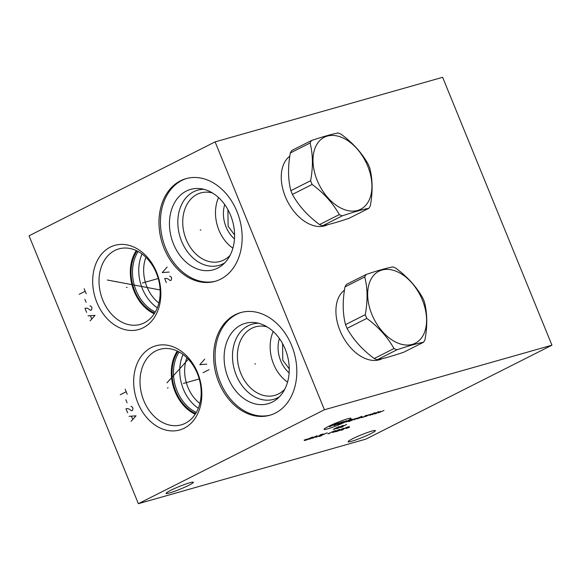 <?xml version="1.0" encoding="UTF-8"?>
<svg xmlns="http://www.w3.org/2000/svg" width="581" height="581" viewBox="0 0 581 581"><rect width="100%" height="100%" fill="white"/><g stroke="black" fill="none" stroke-linecap="round" stroke-linejoin="round"><path stroke-width="0.87" d="M324.423 409.758L215.101 141.88L442.628 77.309L551.95 345.194L324.423 409.758L138.372 503.691L29.05 235.806L215.101 141.88M327.633 224.709A39.232 25.273 -116.8 0 1 327.597 224.724A39.232 25.273 -116.8 0 1 324.677 225.864A39.232 25.273 -116.8 0 1 287.254 200.888A39.232 25.273 -116.8 0 1 289.817 156.173M382.291 358.651A39.232 25.273 -116.8 0 1 382.262 358.666A39.232 25.273 -116.8 0 1 379.335 359.806A39.232 25.273 -116.8 0 1 341.911 334.823A39.232 25.273 -116.8 0 1 344.475 290.115M236.997 211.593A53.365 40.51 74.2 0 1 215.13 281.327A53.365 40.51 74.2 0 1 164.118 248.385A53.365 40.51 74.2 0 1 185.985 178.65A53.365 40.51 74.2 0 1 236.997 211.593M291.662 345.535A53.365 40.51 74.2 0 1 269.787 415.27A53.365 40.51 74.2 0 1 218.776 382.327A53.365 40.51 74.2 0 1 240.65 312.593A53.365 40.51 74.2 0 1 291.662 345.535M156.638 272.358A43.742 33.204 74.2 0 1 143.224 327.749A43.742 33.204 74.2 0 1 96.904 302.512A43.742 33.204 74.2 0 1 110.317 247.114A43.742 33.204 74.2 0 1 156.638 272.358M197.627 372.813A43.742 33.204 74.2 0 1 184.213 428.204A43.742 33.204 74.2 0 1 137.893 402.967A43.742 33.204 74.2 0 1 151.307 347.576A43.742 33.204 74.2 0 1 197.627 372.813M551.95 345.194L365.899 439.12L138.372 503.691M371.825 431.102A14.75 1.394 157.8 0 0 356.552 436.897A14.75 1.394 157.8 0 0 348.092 441.756A14.75 1.394 157.8 0 0 351.679 441.269A14.75 1.394 157.8 0 0 366.952 435.474A14.75 1.394 157.8 0 0 375.406 430.615A14.75 1.394 157.8 0 0 371.825 431.102M189.798 482.753A14.75 1.394 157.8 0 0 174.525 488.548A14.75 1.394 157.8 0 0 166.072 493.414A14.75 1.394 157.8 0 0 169.659 492.928A14.75 1.394 157.8 0 0 184.932 487.132A14.75 1.394 157.8 0 0 193.386 482.266A14.75 1.394 157.8 0 0 189.798 482.753M186.893 357.758A34.039 25.84 -105.8 0 0 187.932 387.302A34.039 25.84 74.2 0 0 199.871 403.483M198.324 408.261A37.525 28.484 74.2 0 1 183.364 389.125A37.525 28.484 -105.8 0 1 183.073 354.504M179.159 351.992A37.525 28.484 -105.8 0 0 177.096 390.904A37.525 28.484 74.2 0 0 196.32 412.452M195.674 413.534A38.288 29.065 74.2 0 1 175.745 391.405A38.288 29.065 -105.8 0 1 178.047 351.411M177.27 351.033A39.232 29.784 -105.8 0 0 175.099 391.732A39.232 29.784 74.2 0 0 195.209 414.26M197.373 373.561A39.232 29.784 -105.8 0 0 159.877 349.341A39.232 29.784 -105.8 0 0 143.79 400.614A39.232 29.784 74.2 0 0 181.294 424.834A39.232 29.784 74.2 0 0 197.373 373.561M227.926 209.676L228.115 226.278L234.579 234.971M234.47 238.9A27.249 20.684 74.2 0 1 226.038 226.873A27.249 20.684 74.2 0 1 224.731 204.592M158.874 303.028A34.039 25.84 74.2 0 1 146.935 286.847A34.039 25.84 -105.8 0 1 145.896 257.303M218.536 197.547A35.601 27.024 -105.8 0 0 218.928 230.149A35.601 27.024 74.2 0 0 232.901 248.152M230.134 255.248A35.601 27.024 74.2 0 1 220.199 261.421A35.601 27.024 74.2 0 1 186.167 239.445A35.601 27.024 -105.8 0 1 200.757 192.921A35.601 27.024 -105.8 0 1 212.457 192.957M203.953 189.326A39.094 29.675 -105.8 0 0 181.599 241.268A39.094 29.675 74.2 0 0 224.803 262.808M230.541 215.173A41.781 31.715 74.2 0 1 222.378 265.052A41.781 31.715 74.2 0 1 173.487 243.976A41.781 31.715 -105.8 0 1 200.714 188.694A41.781 31.715 -105.8 0 1 230.541 215.173M186.719 178.454A53.365 40.51 -105.8 0 0 165.57 247.971A53.365 40.51 74.2 0 0 215.849 281.117M142.076 254.042A37.525 28.484 -105.8 0 0 142.374 288.67A37.525 28.484 74.2 0 0 157.328 307.807M155.323 311.997A37.525 28.484 74.2 0 1 136.099 290.449A37.525 28.484 -105.8 0 1 138.169 251.537M137.051 250.948A38.288 29.065 -105.8 0 0 134.748 290.95A38.288 29.065 74.2 0 0 154.684 313.072M136.274 250.578A39.232 29.784 -105.8 0 0 134.109 291.277A39.232 29.784 74.2 0 0 154.212 313.805M156.383 273.106A39.232 29.784 -105.8 0 0 118.88 248.886A39.232 29.784 -105.8 0 0 102.801 300.159A39.232 29.784 74.2 0 0 140.297 324.38A39.232 29.784 74.2 0 0 156.383 273.106M282.584 343.618L282.78 360.22L289.244 368.913M289.135 372.842A27.249 20.684 74.2 0 1 280.703 360.816A27.249 20.684 74.2 0 1 279.396 338.534M273.201 331.49A35.601 27.024 -105.8 0 0 273.593 364.091A35.601 27.024 74.2 0 0 287.559 382.087M284.799 389.19A35.601 27.024 74.2 0 1 274.857 395.363A35.601 27.024 74.2 0 1 240.832 373.387A35.601 27.024 -105.8 0 1 255.422 326.863A35.601 27.024 -105.8 0 1 267.122 326.9M258.61 323.268A39.094 29.675 -105.8 0 0 236.264 375.21A39.094 29.675 74.2 0 0 279.468 396.75M285.206 349.116A41.781 31.715 74.2 0 1 277.043 398.994A41.781 31.715 74.2 0 1 228.144 377.919A41.781 31.715 -105.8 0 1 255.371 322.629A41.781 31.715 -105.8 0 1 285.206 349.116M241.376 312.389A53.365 40.51 -105.8 0 0 220.235 381.913A53.365 40.51 74.2 0 0 270.514 415.052M381.477 359.029A39.232 25.273 63.2 0 0 382.007 358.717M326.82 225.094A39.232 25.273 63.2 0 0 327.35 224.774M312.142 184.46L292.396 194.424A46.066 29.675 63.2 0 1 291.604 192.565A46.066 29.675 -116.8 0 1 290.87 190.684L310.617 180.72A46.066 29.675 63.2 0 0 311.351 182.594A46.066 29.675 63.2 0 0 312.142 184.46C323.915 193.132 332.964 203.183 339.297 214.614A46.066 29.675 63.2 0 0 342.26 215.856C353.858 211.963 362.733 209.443 368.884 208.303A46.066 29.675 63.2 0 0 370.322 205.805C372.864 191.868 372.682 179.297 369.785 168.098A46.066 29.675 63.2 0 0 369.051 166.224A46.066 29.675 63.2 0 0 368.26 164.358C361.927 152.934 352.878 142.882 341.098 134.204A46.066 29.675 63.2 0 0 338.135 132.962C331.983 134.109 323.109 136.622 311.518 140.515A46.066 29.675 63.2 0 0 310.08 143.013C312.977 154.205 313.159 166.776 310.617 180.72M311.518 140.515L291.771 150.486A46.066 29.675 -116.8 0 0 290.333 152.977C287.791 166.921 287.973 179.493 290.87 190.684M317.204 180.437A40.329 25.978 63.2 0 0 357.635 210.438A40.329 25.978 63.2 0 0 367.715 166.101A40.329 25.978 63.2 0 0 327.292 136.099A40.329 25.978 63.2 0 0 317.204 180.437M292.396 194.424C298.728 205.848 307.777 215.9 319.557 224.578L339.297 214.614M319.557 224.578A46.066 29.675 63.2 0 0 322.52 225.827C328.672 224.68 337.546 222.16 349.137 218.267L368.884 208.303M322.52 225.827L342.26 215.856M290.333 152.977L310.08 143.013M366.8 318.403L347.053 328.367A46.066 29.675 63.2 0 1 346.269 326.507A46.066 29.675 -116.8 0 1 345.528 324.626L365.275 314.662A46.066 29.675 63.2 0 0 366.008 316.536A46.066 29.675 63.2 0 0 366.8 318.403C378.572 327.074 387.629 337.125 393.962 348.556A46.066 29.675 63.2 0 0 396.925 349.798C408.516 345.906 417.39 343.386 423.542 342.245A46.066 29.675 63.2 0 0 424.98 339.747C427.522 325.803 427.347 313.239 424.442 302.04A46.066 29.675 63.2 0 0 423.709 300.166A46.066 29.675 63.2 0 0 422.917 298.3C416.592 286.876 407.535 276.825 395.763 268.146A46.066 29.675 63.2 0 0 392.8 266.904C386.648 268.044 377.773 270.564 366.175 274.457A46.066 29.675 63.2 0 0 364.737 276.948C367.642 288.147 367.817 300.718 365.275 314.662M366.175 274.457L346.429 284.429A46.066 29.675 -116.8 0 0 344.998 286.92C342.449 300.864 342.63 313.435 345.528 324.626M371.869 314.372A40.329 25.978 63.2 0 0 412.292 344.38A40.329 25.978 63.2 0 0 422.38 300.043A40.329 25.978 63.2 0 0 381.957 270.042A40.329 25.978 63.2 0 0 371.869 314.372M347.053 328.367C353.386 339.791 362.442 349.842 374.215 358.521L393.962 348.556M374.215 358.521A46.066 29.675 63.2 0 0 377.178 359.762C383.329 358.622 392.204 356.102 403.802 352.209L423.542 342.245M377.178 359.762L396.925 349.798M344.998 286.92L364.737 276.948M200.895 229.894L200.22 230.083L200.895 229.894M255.553 363.837L254.877 364.026L255.553 363.837M127.108 287.341L126.433 287.53L127.108 287.341M142.396 282.998L158.243 278.502M168.098 387.796L167.422 387.985L168.098 387.796M183.393 383.453L199.232 378.957M116.563 281.596L115.888 281.785M107.332 280.02L160.124 289.941M170.059 379.698L169.383 379.887M166.95 382.85L188.353 359.247M204.73 359.131L199.806 364.65L206.785 364.149M209.037 369.676L203.081 372.682M167.154 267.042L162.222 272.562L169.202 272.068M166.326 282.606L164.684 278.589L166.377 278.343L167.778 278.844L170.291 280.601L171.286 280.1L171.664 278.096L171.25 277.093L169.645 276.084M125.162 389.205L127.21 394.23M126.186 391.717L120.231 394.724M125.874 399.75L127.101 402.764M127.609 412.808L125.968 408.784L127.66 408.537L129.062 409.039L131.582 410.803L132.57 410.302L132.947 408.29L132.541 407.288L130.928 406.279M131.095 421.341L136.027 415.829L129.047 416.323M131.437 416.323L132.671 419.337M84.165 288.75L86.213 293.775M85.189 291.263L79.234 294.269M84.877 299.295L86.104 302.309M86.613 312.353L84.971 308.329L86.671 308.083L88.072 308.584L90.585 310.348L91.573 309.847L91.951 307.836L91.544 306.833L89.939 305.824M90.099 320.886L95.03 315.374L88.051 315.868M90.447 315.868L91.675 318.882M327.582 428.887A14.561 1.38 157.8 0 0 346.639 421.276A14.561 1.38 157.8 0 0 347.467 418.85A14.561 1.38 157.8 0 0 328.403 426.454A14.561 1.38 157.8 0 0 327.582 428.887M337.3 423.367L329.463 426.715M342.013 421.937L334.111 425.495L339.282 422.707M346.305 420.717L340.35 423.723L343.574 421.494L337.619 424.5M346.203 422.06L352.151 419.054M348.542 421.399L352.369 419.467L350.452 419.918M348.687 421.668L356.698 418.146M354.352 418.807L351.273 420.622M360.075 417.187L353.909 419.78L361.774 416.323M362.181 416.867L357.38 418.886M365.362 416.156L361.317 417.681L363.234 417.231L367.098 415.19L365.144 415.749M369.044 414.638L365.18 416.679L371.39 413.977M374.651 412.677L369.865 415.35M372.203 414.681L376.459 412.539M377.73 411.893L378.289 411.638L377.73 411.893M380.49 411.392L374.709 413.875L376.234 413.541M378.224 412.88L383.961 410.498M333.879 429.374L336.857 427.877M339.181 426.556L333.334 429.25L336.065 428.473M339.326 427.173L343.792 425.437L342.303 425.67L336.348 428.676L338.295 428.124L340.88 426.73M346.588 424.45L340.64 427.456L342.587 426.904M307.298 438.996L304.088 440.158L305.032 440.144M304.655 440.565L308.235 439.359L312.563 437.006L304.655 440.565M312.716 438.277L317.11 435.714L309.6 439.163M311.815 438.154L313.9 437.566M315.839 437.391L321.794 434.385M320.233 434.828L323.348 433.942M327.248 432.838L318.954 436.505L321.3 435.844M323.922 434.348L322.361 434.791M335.44 430.514L327.996 433.753L329.492 433.52M332.55 432.46L335.281 431.683L339.602 429.33L332.55 432.46M335.992 431.676L339.573 430.47L343.894 428.11L335.992 431.676M349.225 426.599L346.886 427.267L340.931 430.274L343.269 429.606M345.891 428.11L344.33 428.553M346.247 428.451L349.464 427.282L348.52 427.304M326.144 225.297A39.087 25.179 -116.8 0 1 325.476 225.61L327.016 224.854M380.141 359.552L380.802 359.24A39.087 25.179 -116.8 0 1 380.134 359.552M380.802 359.24L381.681 358.797"/></g></svg>
